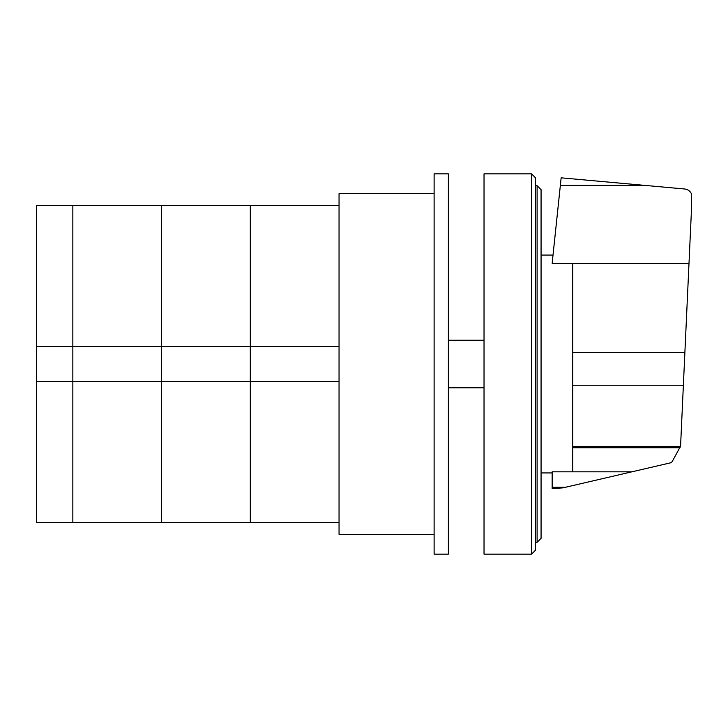 <?xml version="1.0" encoding="UTF-8"?>
<svg xmlns="http://www.w3.org/2000/svg" width="728" height="728" viewBox="0 0 728 728"><rect width="100%" height="100%" fill="white"/><g stroke="black" fill="none" stroke-linecap="round" stroke-linejoin="round"><path stroke-width="1.09" d="M36.4 381.426L36.4 346.574L72.846 346.574L72.846 381.426L36.4 381.426L36.4 522.449L72.846 522.449L72.846 381.426L72.846 522.449L161.58 522.449L161.58 381.426L72.846 381.426L72.846 346.574L161.58 346.574L161.58 381.426L161.58 205.551L339.048 205.551M72.846 346.574L72.846 205.551L72.846 346.574M339.048 381.426L250.314 381.426L250.314 346.574L339.048 346.574M36.4 346.574L36.4 205.551L161.58 205.551L161.58 346.574L250.314 346.574L250.314 205.551L250.314 381.426L161.58 381.426L161.58 522.449L250.314 522.449L250.314 381.426L250.314 522.449L339.048 522.449M448.375 173.856L448.375 554.145L434.115 554.145L434.115 173.856L448.375 173.856M434.115 534.334L339.048 534.334L339.048 193.666L434.115 193.666M572.763 263.281L572.763 471.826L631.868 471.826L670.606 462.817L672.09 461.789L680.562 446.219L691.6 206.916L691.6 194.258C690.371 191.209 688.124 189.462 684.875 189.016L561.151 177.823L552.161 263.281L688.997 263.281M572.763 471.826L552.161 471.826L552.161 488.561L562.862 487.878L631.868 471.826M552.161 487.269L565.456 487.269M572.763 447.729L680.125 447.729M541.068 538.301L541.068 189.699L537.109 185.74L537.109 542.26L541.068 538.301M537.109 185.74L535.526 185.74M537.109 542.26L535.526 542.26M531.567 173.856L535.526 177.823L535.526 550.177L531.567 554.145L484.029 554.145L484.029 173.856L531.567 173.856L531.567 554.145M484.029 387.769L448.375 387.769M484.029 340.231L448.375 340.231M560.351 185.394L644.862 185.394M572.763 352.598L684.884 352.598M572.763 446.491L680.48 446.491M572.763 385.23L683.374 385.23M541.068 255.064L553.025 255.064M541.068 472.936L552.161 472.936"/></g></svg>

